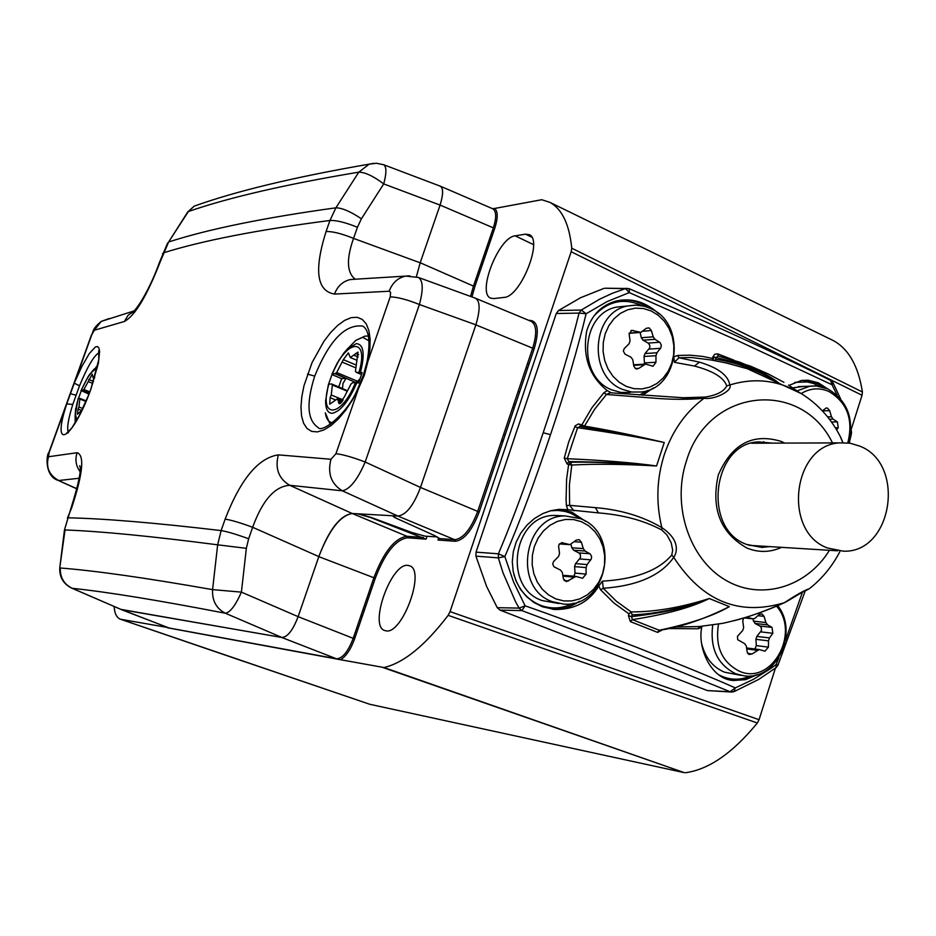 <?xml version="1.0" encoding="UTF-8"?>
<svg xmlns="http://www.w3.org/2000/svg" width="936" height="936" viewBox="0 0 936 936"><rect width="100%" height="100%" fill="white"/><g stroke="black" fill="none" stroke-linecap="round" stroke-linejoin="round"><path stroke-width="1.4" d="M830.981 339.452L833.169 340.517C848.578 348.812 858.324 365.964 862.419 391.985L862.044 395.261L571.171 251.737L571.744 248.192C569.345 224.301 562.068 209.032 549.9 202.363L541.757 199.719L494.711 208.447C498.01 211.489 498.034 218.065 494.793 228.197L493.354 227.857L473.464 286.088L474.903 286.451L494.793 228.197M354.627 638.773L375.313 578.179L373.873 577.746L353.188 638.329L354.627 638.773C350.743 649.455 346.027 656.44 340.482 659.716L383.971 667.532L684.415 772.68L369.697 704.258L120.042 619.082C116.38 617.187 114.438 612.986 114.215 606.493M685.515 772.726C708.845 769.521 732.783 752.942 757.329 723.001L759.061 719.702L775.429 668.117M851.116 429.682L862.044 395.261M369.931 593.962L368.187 594.395L369.591 594.957M398.713 528.524L399.017 527.74M368.363 598.549L366.947 598.022M502.866 441.757L501.38 441.113M505.112 435.076L503.626 434.433M385.843 630.805C402.117 635.181 425.821 570.574 409.734 565.835L408.061 565.414C391.423 562.208 368.468 626.09 384.731 630.513L385.843 630.805M383.971 667.532C403.627 663.004 425.026 645.606 448.157 615.338L450.052 611.617L571.171 251.737M528.957 320.428L529.975 320.334C537.966 321.247 539.393 330.665 534.245 348.578L532.689 348.18L477.641 511.571C470.878 529.156 463.25 538.539 454.744 539.721L439.534 538.574M59.775 567.778L64.467 529.905L68.082 517.83C103.358 518.497 154.37 522.744 221.118 530.583C227.284 531.578 236.457 534.316 248.637 538.797L246.344 548.332L217.655 544.822C151.047 536.188 100.175 531.238 65.04 529.963L59.764 567.848C59.366 577.184 63.367 583.959 71.756 588.147L72.236 588.299C63.952 584.216 59.986 577.442 60.325 568C95.261 570.703 146.016 577.921 212.577 589.633L217.655 544.822L221.118 530.583L225.143 519.129C231.309 520.077 240.482 522.791 252.65 527.296C262.454 500.292 274.81 486.287 289.715 485.293L342.365 490.827C349.994 489.2 357.599 479.595 365.18 462.021L420.486 487.445L479.197 512.015L534.245 348.578M479.197 512.015C472.154 530.291 464.221 540.049 455.376 541.289L437.978 540.014L439.44 538.843M515.163 235.837L525.552 234.164L529.285 234.679C543.418 239.92 520.404 297.215 504.083 297.402L493.822 298.584L490.721 298.139C476.611 293.342 498.701 237.065 515.163 235.837L533.497 244.612M167.684 627.494L120.884 619.304M455.376 541.289L454.744 539.721L397.882 516.052L394.594 515.865C392.313 515.865 393.576 516.988 398.373 519.211L434.866 535.708L439.534 538.633M120.908 609.383L281.806 637.486C287.481 637.252 292.909 630.314 298.104 616.672L318.813 556.651C329.062 529.975 340.201 515.596 352.24 513.501L357.634 513.805L370.738 517.608L413.244 534.187L413.607 533.122M427.05 536.305L426.091 539.148L413.244 534.187M423.329 537.463L406.926 536.281L352.24 513.501L397.905 516.052C406.13 514.975 413.654 505.452 420.486 487.445L475.862 324.862L532.689 348.18C537.042 333.871 536.632 324.967 531.426 321.457L531.04 321.305M531.075 321.317L475.266 298.163M416.368 276.799L420.205 262.747L440.095 205.066C443.43 194.103 443.43 187.773 440.072 186.065L439.347 185.819M440.072 186.065L492.968 208.868C496.419 211.489 496.548 217.819 493.354 227.857L440.095 205.066M494.711 208.447L492.359 208.599M121.177 609.5L72.236 588.299C107.546 592.008 158.594 600.327 225.377 613.244C216.31 608.564 212.039 600.701 212.577 589.633L241.406 592.125L298.116 616.648L353.188 638.329C348.145 651.514 342.646 658.336 336.667 658.815L169.124 628.009L121.317 609.605M225.143 519.129C240.575 479.232 258.313 457.821 278.355 454.873C274.845 468.48 278.624 478.624 289.715 485.293L352.217 513.501C340.166 515.21 329.039 529.565 318.837 556.592L298.116 616.648C292.921 630.279 287.492 637.217 281.841 637.439L121.703 609.664L169.322 628.115L340.482 659.716M167.942 627.974L169.322 628.115M336.89 658.932L281.806 637.486M448.157 615.338L757.329 723.001M759.225 441.839L760.009 443.184M712.448 358.453L712.588 360.22L714.226 357.236M862.419 391.985L571.744 248.192M120.042 619.082L244.916 661.822M839.92 442.88L850.052 443.196L859.845 446.144C906.165 463.905 892.499 553.012 843.558 551.187L827.588 548.028C782.239 531.847 792.581 444.682 839.92 442.88L751.631 443.219M573.955 510.834L569.626 505.335L595.39 507.64L598.478 512.905L567.778 509.722L566.42 505.522L566.081 499.66L566.608 479.103L568.62 464.572L571.791 465.052C595.507 463.765 623.762 464.069 656.545 465.976L664.244 442.506C633.262 435.228 606.762 429.776 584.731 426.149L581.818 424.956L581.63 426.676M595.39 507.64C620.767 509.734 642.938 516.415 661.881 527.658L661.752 529.998L666.935 534.947L671.182 542.763L672.703 550.239L671.755 555.036C658.652 570.457 635.556 579.173 602.456 581.162L598.747 586.041L600.655 589.879L614.074 603.135L629.015 613.911L628.419 615.619L631.554 616.637C665.601 612.694 691.517 606.657 709.277 598.525C681.151 607.476 655.106 611.933 631.145 611.922L629.015 613.911M674.014 358.359L674.388 362.314L678.974 357.763L699.473 362.15C718.193 367.766 728.29 375.383 729.787 384.988C733.169 390.476 714.449 400.187 704.118 398.221C688.37 399.766 670.702 399.66 651.128 397.929L606.411 394.477L610.155 392.769L684.766 397.858L700.526 397.472L682.473 397.823M729.343 606.645C713.197 615.947 689.809 623.821 659.143 630.244L660.055 630.232C681.607 626.886 704.691 619.024 729.343 606.645L709.277 598.525C681.63 608.505 655.914 613.957 632.151 614.87L631.145 611.922L616.45 601.31L603.264 588.276L602.456 581.162M676.096 626.98L699.122 626.547L722.393 623.388C743.453 618.871 764.104 611.98 784.345 602.714C796.513 594.746 804.808 590.101 809.254 588.756C822.112 578.74 832.408 566.186 840.142 551.082M725.728 362.829L747.396 368.749L801.239 393.588C778.588 380.203 754.767 377.337 729.787 384.988L726.757 385.925C723.879 391.529 716.672 395.249 705.112 397.075L704.118 398.221C685.643 411.957 672.364 430.771 664.291 454.662C656.627 478.752 655.832 503.077 661.881 527.658C682.812 541.698 675.324 555.34 673.745 557.365C660.875 575.57 637.381 585.866 603.264 588.276L600.655 589.879M796.899 390.955L788.533 385.059L798.326 391.786M583.947 427.038L594.559 409.371L606.423 394.477L603.86 392.769L607.3 390.628L611.395 392.851M664.244 442.506C642.88 437.533 614.964 432.221 580.519 426.57L579.84 426.406C603.673 430.01 631.8 435.38 664.244 442.506C642.33 437.791 613.454 432.853 577.594 427.705L580.109 426.442M574.727 426.629L577.594 427.705L567.286 458.698C604.352 460.372 634.105 462.805 656.545 465.976C634.362 463.449 605.124 461.986 568.866 461.588L567.286 458.698L564.244 458.125L568.678 442.026L575.219 425.798L578.366 423.973L581.818 424.956M566.42 505.522L569.626 505.335L569.392 485.117L571.791 465.052L570.469 462.244C594.723 461.822 623.423 463.063 656.545 465.976M567.064 463.94L568.632 464.584L570.469 462.244L568.866 461.588L567.064 463.94L564.244 458.125M567.778 509.722L558.979 509.371L551.07 510.623L542.716 513.607L534.491 518.474L527.038 525.049L520.837 533.017L516.204 542.026L513.314 551.69L512.296 561.623L513.185 571.428L515.923 580.741L520.416 589.224L526.488 596.571L533.929 602.503L542.435 606.762L554.919 609.523C574.762 609.617 589.364 601.789 598.747 586.041M550.508 434.667C533.801 484.263 520.802 519.351 504.855 556.627L498.315 557.868L475.909 556.136L476.026 552.146L556.265 313.525L558.476 310.541L581.314 310.038L586.111 313.747C577.921 348.016 566.058 388.323 550.508 434.667L543.184 432.736C527.705 479.361 512.788 519.714 498.42 553.808L504.867 556.627L513.583 582.04L525.131 605.838C551.222 614.847 588.147 628.571 635.907 647.022C683.175 665.718 716.297 679.349 735.251 687.913L734.011 691.645L730.162 691.727L735.251 687.913L753.422 679.337L770.644 668.608L776.131 664.572L778.846 657.751M785.386 640.633L802.398 592.312M778.998 607.499L778.05 605.463M701.918 626.336L701.754 627.178C697.308 647.232 710.716 679.407 733.508 680.495L745.606 679.665L757.399 674.587M701.754 627.178L698.174 628.77L669.24 628.547M662.431 629.846L657.598 632.385L630.384 621.633L628.419 615.619M657.598 632.385L659.143 630.244L632.35 619.644L631.554 616.637L632.151 614.87M709.277 598.525C691.786 607.335 666.139 614.379 632.35 619.644L630.384 621.633M783.912 382.309L768.28 373.955L750.555 366.151L718.087 355.961L717.76 353.855L733.918 360.173M714.449 360.535L715.584 359.225C737.568 362.665 758.628 370.586 778.764 382.976C770.305 376.214 757.259 369.275 739.639 362.138L718.087 355.961L716.11 357.517L712.939 356.78L714.753 354.276L717.76 353.855M778.764 382.976C766.888 373.394 746.004 364.9 716.11 357.517L715.584 359.225M827.471 388.768L818.392 382.836L807.979 380.191L801.321 380.507L789.013 385.375M832.045 384.778L830.583 380.414L833.098 382.918L832.045 384.766L737.229 340.447L629.296 292.594L625.4 288.487L605.849 288.229M581.806 424.956L591.809 407.909L603.86 392.769M658.64 313.642C645.746 301.872 631.578 297.671 616.145 301.041C601.368 305.171 591.54 315.186 586.673 331.063C582.379 356.382 589.259 376.237 607.3 390.628M674.294 356.721L677.687 355.458L690.195 355.177L702.632 356.405L712.436 358.453L712.939 356.78M842.868 442.705L839.99 435.93C830.595 417.924 817.678 403.802 801.239 393.588M705.112 397.075L681.466 397.8M674.388 362.314L694.453 366.046C713.103 370.96 723.879 377.582 726.757 385.925M598.478 512.905C622.966 514.812 644.05 520.51 661.752 529.998M733.684 620.79C747.653 617.374 764.548 611.348 784.38 602.702C739.066 616.321 702.211 601.204 673.745 557.365L671.755 555.036M746.858 544.588L762.009 547.42L769.509 546.601M772.656 443.137L758.382 441.909C712.507 443.161 702.035 529.086 746.612 544.424L762.009 547.42M580.273 426.477L580.261 424.289M556.265 313.525L579.056 313.08L581.314 310.038L599.648 299.181L612.378 293.284L626.36 288.288L629.249 288.744L629.296 292.594L607.16 301.544L586.123 313.747L579.056 313.08C570.703 346.753 558.745 386.638 543.184 432.736M558.476 310.541L580.589 297.718L603.895 288.417M850.812 431.414L850.918 428.922M849.221 443.079L851.421 433.684L850.742 432.303M731.308 692.008L707.382 690.581L500.023 610.108L497.262 607.686L486.615 586.451L475.909 556.136M497.262 607.686L519.035 608.107L525.143 605.861M500.023 610.108L521.843 610.588L631.402 651.807L730.162 691.727L707.382 690.581M525.143 605.849L521.843 610.588L519.035 608.107L515.385 601.357L503.041 572.867L498.315 557.868L498.42 553.808L476.026 552.146M734.011 691.645L758.675 679.431L775.956 667.719L776.143 664.56L777.968 665.145L805.206 590.955M558.886 603.544L541.967 600.502C502.258 587.375 513.267 514.671 554.744 515.42L560.84 515.713M560.547 570.118L553.948 566.771L552.708 564.022L553.539 561.588L558.535 556.51L559.541 553.48L558.605 546.413L559.131 544.307L561.951 542.693L569.954 544.658L576.225 540.107L579.15 539.627L581.385 542.201L583.292 548.59L585.094 551.035L590.265 553.983L591.599 556.487L591.295 559.003L587.094 564.572L586.1 567.59L586.111 574.107L582.566 578.261L575.921 576.436L566.385 581.642L563.402 578.881L562.372 572.551L560.547 570.118M571.03 544.436L571.791 547.771L573.592 550.192L578.811 552.907L589.914 553.738M586.1 567.59L574.587 566.608L575.582 563.612L580.46 557.669L580.39 554.662L578.811 552.907M574.587 566.608L575.032 573.101L586.111 574.107M573.908 576.248L575.032 573.101M562.922 575.745L564.876 575.418M630.384 392.418L620.989 392.465L611.828 389.879C576.81 376.869 580.835 313.045 617.011 307.031L625.154 306.224M631.039 357.26L624.967 354.124L623.353 351.058L624.172 348.66L629.074 343.734L630.057 340.774L629.156 334.281L631.683 330.361L640.867 332.374L646.32 328.255L649.151 327.916L651.351 330.525L653.234 336.82L654.989 339.3L660.009 342.506L661.307 345.056L660.793 347.935L656.943 352.767L655.972 355.715L655.949 362.244L653.082 366.198L645.395 364.104L638.855 368.351L635.661 368.737L633.801 366.116L632.818 359.74L631.039 357.26M640.107 332.432L641.3 337.744L643.055 340.201L648.157 343.091L659.669 342.248M655.972 355.715L644.027 356.476L644.986 353.551L649.76 347.853L649.853 345.361L648.157 343.091M644.027 356.476L644.459 362.922L655.949 362.244M644.354 364.174L644.459 362.922M645.395 364.104L634.105 364.771M792.792 387.843L803.837 386.392M829.647 410.682L822.416 410.845L826.207 407.956L827.553 408.178L829.647 410.682L831.472 416.777L833.11 419.152L837.416 421.902L838.235 427.752L836.655 429.905M741.312 675.429L724.429 672.153C712.858 667.192 705.299 657.821 701.754 644.015M746.53 617.128L753.199 618.895L755.177 618.193L759.213 614.39L761.916 613.876L764.045 616.344L765.882 622.522L767.567 624.862L772.001 627.389L772.843 633.286L769.439 637.931L768.503 640.867L768.433 647.139L764.946 651.187L759.154 649.549L752.041 653.971L748.952 654.475L747.185 652.041L746.296 645.969L744.6 643.629L737.708 639.697L737.451 636.328L742.716 630.501L743.664 627.565L742.751 621.141L743.675 618.006M752.79 618.848L754.978 623.458L759.868 626.02L772.001 627.389M768.503 640.867L755.902 639.323L756.826 636.422L761.413 630.607L761.342 627.705L759.868 626.02M755.902 639.323L756.323 645.606L768.433 647.139M754.884 649.011L756.323 645.606M759.154 649.549L747.127 648.04M278.355 454.873L330.981 459.272L335.954 453.679L358.43 388.732L352.404 400.081L345.63 410.272L338.399 418.883L331.063 425.529L323.938 429.928L317.374 431.905L311.641 431.391L306.985 428.431L303.58 423.212L301.556 415.97L300.959 407.031L301.801 396.77L304.013 385.62L312.039 362.63L323.868 341.383L330.63 332.572L337.627 325.471L344.577 320.416L351.187 317.643L357.189 317.292L362.29 319.433L366.28 323.973L368.936 330.759L370.153 339.464L369.825 349.736L367.977 361.132L364.432 374.997L358.43 388.732L357.915 388.3C347.595 414.262 321.294 433.543 318.146 427.53L318.146 427.53C307.265 420.322 306.119 403.194 314.718 376.12C329.203 340.482 345.255 323.821 362.852 326.126C369.205 330.256 370.609 342.178 367.041 361.881L366.97 362.232M364.432 374.997L363.379 375.125L367.041 361.881L367.977 361.132L390.207 296.864L390.616 292.418L389.142 291.236L334.503 294.068C316.707 291.049 313.899 270.211 326.067 231.543C332.549 231.309 341.71 233.602 353.539 238.399L357.423 227.284C345.606 222.464 336.445 220.194 329.952 220.475L335.895 207.815L358.804 172.154C285.632 184.38 228.829 197.508 188.37 211.536L187.375 212.484M200.725 203.908L194.197 206.142L188.37 211.536L168.62 241.991L159.962 262.431C146.812 296.115 134.971 315.795 124.418 321.469L94.29 330.268L91.728 334.936L74.248 383.198L81.865 366.409L89.283 353.609L95.296 347.034L97.461 346.531L98.912 347.946L99.579 351.257L98.444 362.911L91.049 388.721C72.552 440.493 50.474 452.685 66.76 403.896L74.248 383.198L79.537 385.772C87.621 366.304 94.173 355.27 99.181 352.661M68.293 432.198C66.725 428.337 68.223 419.082 72.786 404.434L66.76 403.896L49.14 452.533L48.485 456.745L77.091 452.72C84.731 455.259 82.918 473.675 71.627 507.955L70.972 508.248M335.954 453.679C343.126 454.533 352.872 457.306 365.18 462.021L419.398 304.504C423.435 289.622 423.107 280.601 418.415 277.454L418.018 277.313M334.503 294.068C337.522 286.17 342.775 281.326 350.275 279.571L354.966 279.232M355.247 279.209C346.811 272.692 346.238 259.096 353.539 238.399L420.182 262.805L416.368 276.787M159.962 262.431L159.132 263.238M124.418 321.469L128.033 315.35L134.41 310.682M72.786 404.434L79.537 385.772M49.14 452.533L48.847 452.638C46.414 453.901 44.32 476.108 58.009 480.332L76.998 488.744M420.486 487.445L475.874 324.827C480.449 309.43 480.168 300.503 474.997 298.046L474.54 297.87M420.182 262.805L440.084 205.089C443.453 194.033 443.418 187.691 439.978 186.065L439.674 185.948M77.091 452.72C74.892 459.541 75.874 465.847 80.075 471.662M440.084 205.089L383.713 183.901C386.591 173.23 386.615 166.854 383.76 164.771L376.518 163.262L369.182 164.151C294.641 177.044 236.305 191.038 194.197 206.142L187.785 211.887L168.62 241.991C208.307 229.121 264.057 217.737 335.895 207.815C342.19 207.921 350.684 211.583 361.413 218.802L383.713 183.901C373.394 176.132 365.087 172.224 358.804 172.154L369.182 164.151L373.815 163.309M437.323 536.901L425.108 536.164L411.828 532.49L371.264 517.468L358.102 513.829M394.103 515.841C391.903 515.853 393.178 516.918 397.929 519.024L398.092 519.082M78.133 398.654L79.911 398.385L86.194 400.877M82.766 408.529L78.952 407.02L79.911 398.385M78.952 407.02L78.086 409.114L81.221 410.354M82.04 410.062L77.431 414.215L78.086 409.114M89.797 391.88L83.866 389.516L92.231 374.248L93.191 377.992L94.747 377.243M83.866 389.516L82.976 390.289L89.423 392.851M97.04 368.737C92.313 369.907 87.025 377.185 81.198 390.569L82.976 390.289M81.198 390.569L88.932 394.138M82.777 390.464L89.341 393.073M78.448 398.467L81.163 391.049M328.454 384.228L325.611 400.819L328.454 384.216L331.508 383.935L342.517 388.51L342.962 383.514L346.039 378.366L341.652 378.635L338.762 386.954M343.184 399.929L331.239 394.98L332.374 385.012L331.508 383.935M331.239 394.98L330.115 397.671L334.901 399.649M341.757 402.281L338.317 400.854L337.252 398.935L329.718 404.176L330.115 397.671M338.317 400.854L338.575 402.585L340.622 403.439M328.91 384.088C318.17 419.047 341.16 418.72 355.446 382.567L352.732 382.719L351.023 383.959L344.284 397.028L339.253 403.802L338.575 402.585M355.446 382.567L358.57 383L362.173 372.61L356.323 372.364L361.401 374.494M359.775 379.045L357.622 381.28L336.703 372.54L343.325 359.646L348.356 352.895L350.286 357.517L358.032 352.088L355.423 371.276L356.323 372.364M336.703 372.54L335.345 373.534L355.879 382.567M359.038 372.189C369.661 336.398 346.039 338.937 332.432 373.944L335.345 373.534M332.432 373.944L331.964 374.587L341.652 378.635M335.041 373.768L346.039 378.366M328.606 384.134L331.964 374.587M357.622 381.28L356.242 382.262M358.09 382.906L359.471 379.969M528.98 364.221L527.506 363.554L528.957 364.268M526.184 367.462L527.658 368.129M518.099 391.482L519.574 392.137M475.617 279.794L477.255 279.571M478.179 272.271L479.817 272.048M481.151 263.589L482.508 264.163M485.983 249.432L487.34 250.017M490.148 237.241L491.482 237.884M489.516 239.066L490.873 239.663M360.863 615.829L362.384 616.052M354.194 638.668L353.188 638.305M355.247 636.948L353.843 636.386M503.275 440.528L501.79 439.885M514.203 408.084L512.717 407.452M513.864 404.036L515.338 404.703M528.805 364.724L527.331 364.057M437.978 540.014L438.75 537.755M426.091 539.148L407.534 537.79C395.694 539.534 384.953 553 375.313 578.179M474.903 286.451L471.943 296.934M531.718 237.124L525.552 234.164M420.205 262.747L473.464 286.088L470.527 296.419M369.697 704.258L245.852 662.08M383.046 667.555L684.415 772.68M407.534 537.79L406.926 536.281C394.781 538.095 383.76 551.912 373.873 577.746L318.813 556.651M450.052 611.617L759.061 719.702M677.687 355.458L678.974 357.763L691.283 357.482L711.547 360.044L727.623 363.262L747.396 368.749M837.077 395.109L832.057 384.79M764.162 443.173L763.788 441.745M802.608 380.32L817.479 383.549L824.312 387.539M832.49 442.904C801.099 378.366 707.616 388.007 686.345 461.237C671.72 505.358 689.165 558.476 724.768 579.665C760.207 601.251 806.516 587.668 829.425 550.309M653.269 387.995L642.517 395.273M647.993 390.347L639.522 395.015M593.775 316.192C607.932 300.924 624.113 297.461 642.318 305.815M794.746 382.368L807.323 381.946L813.489 383.491L819.796 386.392M573.3 603.229C562.524 608.716 551.561 609.394 540.4 605.253C527.144 599.648 518.263 589.27 513.77 574.107M550.356 510.81L557.821 510.412L565.192 511.454L570.89 513.302L580.016 518.521M750.836 675.886C740.048 680.566 729.46 680.261 719.082 674.985M620.58 300.187C630.337 299.216 639.428 301.626 647.852 307.394M699.473 362.15L694.453 366.046M560.184 509.301L571.849 512.156L585.655 521.352M579.325 601.322C571.007 607.148 561.963 609.757 552.217 609.16L554.919 609.535M781.607 547.349C770.188 552.486 758.687 552.743 747.103 548.122C720.428 533.087 710.822 508.693 718.31 474.938C731.835 443.886 752.848 432.736 781.361 441.464L784.672 443.091M755.75 675.043L744.19 679.653L733.508 680.495M699.04 626.558L698.174 628.77M733.52 691.704L731.847 692.043M579.864 518.532L565.18 515.923C523.47 515.174 512.39 588.451 552.334 601.673L563.601 604.083C607.452 608.143 621.797 533.368 580.32 518.638L565.18 515.923L554.744 515.42M581.408 521.68L573.534 519.55L565.379 519.457L557.376 521.399L549.923 525.318L543.383 530.993L538.106 538.153L534.374 546.437L532.362 555.422L532.174 564.654L533.836 573.663L537.252 581.981L542.236 589.189L548.554 594.933L555.855 598.911L563.788 600.935L571.931 600.912L579.899 598.853L587.281 594.875L593.705 589.165L598.876 582.04L602.538 573.826L604.504 564.934L604.679 555.82L603.065 546.928L599.73 538.68L594.84 531.496L588.627 525.74L581.408 521.68M561.518 542.728L562.922 542.821M569.029 544.53L559.447 543.863M574.4 541.733L581.385 542.201M583.292 548.59L571.791 547.771M585.094 551.035L573.592 550.192M573.862 577.138L562.981 576.131M587.094 564.572L575.582 563.612M579.712 558.956L590.815 559.833M564.092 580.519L568.585 580.952M635.135 305.124L627.81 305.955C591.423 312.004 587.387 376.319 622.592 389.435L631.812 392.032L641.265 391.997C679.922 388.346 686.615 322.803 650.192 308.365L643.991 306.189L635.907 305.124L617.011 307.031M651.152 310.939L643.453 308.541L635.509 308.143L627.693 309.769L620.416 313.361L614.039 318.731L608.891 325.611L605.241 333.672L603.275 342.482L603.1 351.597L604.715 360.571L608.037 368.924L612.916 376.237L619.07 382.145L626.196 386.346L633.929 388.651L641.885 388.931L649.654 387.188L656.861 383.526L663.133 378.132L668.187 371.264L671.755 363.285L673.674 354.568L673.85 345.571L672.27 336.703L669.018 328.431L664.244 321.142L658.195 315.221L651.152 310.939M630.852 330.654L633.344 330.443M639.311 332.28L629.156 333.099M642.786 331.227L651.351 330.525M653.234 336.82L641.3 337.744M654.989 339.3L643.055 340.201M644.027 364.701L633.684 365.309M656.943 352.767L644.986 353.551M649.022 349.105L660.547 348.309M635.298 368.55L638.855 368.351M815.162 385.913L810.014 386.147L797.109 390.885M847.794 442.892C853.585 419.644 847.267 402.503 828.875 391.47C819.398 387.434 810.155 388.112 801.157 393.541M831.472 416.777L827.588 416.859M833.11 419.152L829.448 419.223M835.368 427.787L838.235 427.752M831.496 421.996L837.416 421.902M712.729 625.072C709.839 648.414 717.526 664.654 735.813 673.815L744.377 675.874C776.728 680.53 799.04 632.209 777.699 605.604M718.509 624.125C714.917 646.542 721.925 662.255 739.522 671.264C771.334 685.714 800.748 633.321 776.482 606.118M752.544 618.778L744.132 617.865M757.867 615.689L764.045 616.344M765.882 622.522L753.304 621.141M767.567 624.862L754.978 623.458M757.048 650.251L746.764 648.929M769.439 637.931L756.826 636.422M760.699 631.858L772.843 633.286M747.665 653.398L752.041 653.971M326.067 231.543L329.952 220.475C258.383 229.718 202.866 240.505 163.414 252.849L162.571 253.668M71.627 507.955L67.427 518.099M248.637 538.797L252.65 527.296L318.837 556.592M330.981 459.272C327.331 473.405 331.122 483.924 342.365 490.827L397.905 516.052M390.207 296.864C397.543 297.075 407.265 299.625 419.398 304.504L475.874 324.827M357.903 388.346L363.32 375.266M307.476 374.107L314.718 376.12M389.142 291.236C392.336 282.812 397.87 277.758 405.733 276.097L409.781 275.839M361.413 218.802L357.423 227.284M94.29 330.268L101.217 321.411L133.591 311.068L131.379 313.197C137.896 309.488 151.667 284.708 159.284 262.817L167.673 242.904M91.728 334.936L91.412 335.123C93.951 331.133 91.377 329.694 101.217 321.411L109.301 318.509M48.766 452.849L91.295 335.427M70.223 393.67L75.992 395.191M48.485 456.745C45.724 467.356 49.14 475.277 58.746 480.519L79.244 478.237M281.841 637.439L225.377 613.244C230.209 612.437 235.556 605.393 241.406 592.125L246.344 548.332M439.978 186.065L383.503 164.666M78.332 398.479C74.997 409.804 74.681 416.672 77.372 419.094M75.676 408.482L75.102 416.216L76.518 420.615M97.402 367.193L94.068 369.193L88.885 375.476M97.812 365.274L95.975 367.216M75.114 419.433L75.184 422.861M79.981 398.549L86.135 400.994M92.793 383.432L88.148 381.572M88.78 379.501L93.46 381.373M85.948 401.45L80.356 399.239M325.611 400.608L325.611 400.819C325.564 409.02 327.74 413.185 332.14 413.302C340.376 411.618 348.625 401.404 356.885 382.695M368.983 340.774L362.665 337.334L355.844 340.365L346.87 349.537M360.477 372.306C365.087 353.878 363.695 344.308 356.323 343.606L347.455 348.929L343.898 352.966L336.972 363.577L331.987 374.084M330.186 424.441L325.342 412.799C326.219 419.106 328.641 422.393 332.619 422.686M331.648 384.146L346.495 390.324M354.814 367.427L342.599 362.302M358.184 357.014L354.124 355.306M343.325 359.646L355.329 364.701M355.61 353.48L358.675 354.779M346.285 390.792L332.374 385.012M398.397 528.395L398.701 527.623M481.127 263.636L482.496 264.221M492.336 230.806L493.681 231.449M362.887 609.921L364.408 610.132M357.973 628.969L356.569 628.407M533.859 349.725L532.397 349.023M502.854 441.792L501.368 441.149M833.169 340.517L549.9 202.363M837.591 550.813L748.964 545.325M842.973 442.693L840.61 437.124M763.998 443.173L763.612 441.745M784.672 602.573C787.749 601.251 801.836 592.043 804.118 591.47L809.254 588.756M830.583 380.414C789.621 359.752 734.467 334.772 701.415 319.96L629.261 288.744L604.82 288.229M833.134 382.976L840.54 398.713M851.467 433.462L851.421 430.841M776.166 667.555L777.956 665.157M569.439 544.623L559.4 543.921M575.921 576.436L564.443 575.371M640.189 332.432L629.121 333.321M652.497 366.222L653.082 366.198M636.714 368.983L637.393 368.948M848.566 442.985C854.357 418.591 847.408 400.55 827.705 388.873L816.461 385.983L798.232 386.615M752.86 618.86L744.038 617.889M474.997 298.046L418.415 277.454L405.733 276.097L354.381 279.267M99.614 352.357L98.701 350.801L98.83 359.436L90.944 388.768L88.265 395.846L79.045 416.017L71.873 427.916L66.421 433.415L68.305 432.771M58.009 480.332L76.963 488.885M71.756 588.147L121.27 609.535M81.198 471.346L79.7 465.695C81.689 469.006 78.811 483.128 71.042 508.049L64.467 529.905M78.133 398.537L75.102 416.216L75.278 422.721M80.999 390.616L88.276 376.401L97.777 365.473M94.384 378.46L93.191 377.992M331.999 374.061L339.148 359.869L347.455 348.929L355.844 340.365L364.935 336.141L368.375 336.047M356.897 360.301L350.286 357.517M342.541 401.123L337.252 398.935"/></g></svg>
